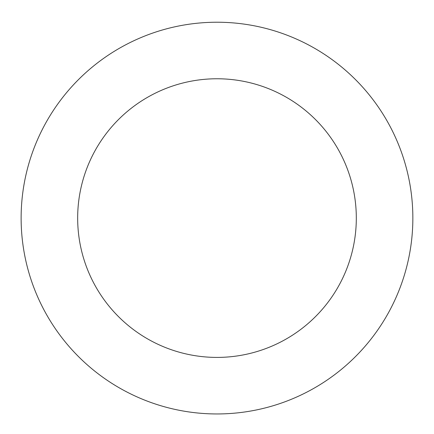 <?xml version="1.0" encoding="UTF-8"?>
<svg xmlns="http://www.w3.org/2000/svg" width="434" height="434" viewBox="0 0 434 434"><rect width="100%" height="100%" fill="white"/><g stroke="black" fill="none" stroke-linecap="round" stroke-linejoin="round"><path stroke-width="0.65" d="M34.639 146.6A195.864 195.864 0 0 0 246.252 411.757A195.864 195.864 0 0 0 370.077 95.914A195.864 195.864 0 0 0 34.639 146.6M87.277 167.236A139.325 139.325 0 0 0 237.805 355.847A139.325 139.325 0 0 0 325.885 131.182A139.325 139.325 0 0 0 87.277 167.236"/></g></svg>

